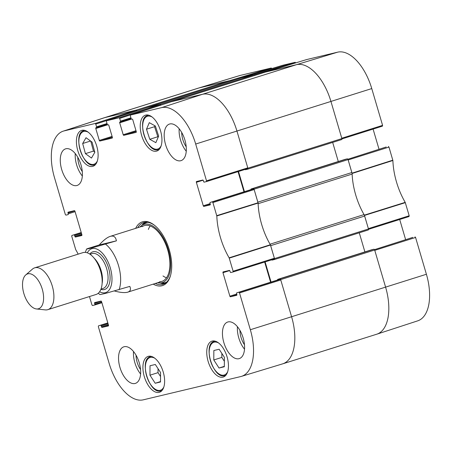 <?xml version="1.0" encoding="UTF-8"?>
<svg xmlns="http://www.w3.org/2000/svg" width="452" height="452" viewBox="0 0 452 452"><rect width="100%" height="100%" fill="white"/><g stroke="black" fill="none" stroke-linecap="round" stroke-linejoin="round"><path stroke-width="0.68" d="M240.181 75.433A43.409 22.425 -107.5 0 0 239.498 75.62L198.338 88.129A43.85 22.651 72.5 0 1 199.021 87.942L230.108 80.524L271.262 68.015L240.181 75.433L199.021 87.942A43.85 22.651 -107.5 0 0 198.225 88.163L104.22 117.774A43.85 22.651 72.5 0 1 105.022 117.554A43.85 22.651 -107.5 0 0 104.107 117.808L63.207 131.153A43.409 22.425 72.5 0 1 64.111 130.899L95.191 123.481L95.767 124.091L136.679 110.746L136.103 110.135L105.022 117.554L136.284 110.09A0.915 0.475 72.5 0 1 137.001 110.836M271.822 68.585L271.262 68.015M295.732 62.879L295.173 62.308L282.641 65.303M382.437 126.148L341.938 138.922L382.437 126.148L382.584 125.362L371.759 88.575A43.409 22.425 -107.5 0 0 337.655 52.166L306.552 59.596M373.092 129.097L379.025 149.262M386.234 146.99A0.729 0.379 -107.5 0 0 386.217 146.996A0.729 0.379 -107.5 0 0 386.206 146.996L347.91 159.245M409.037 216.542L368.544 229.311L409.037 216.542L409.19 215.757L405.207 202.355A49.765 25.707 72.5 0 1 392.884 160.5L388.974 147.086L388.404 146.471M399.698 219.486L405.63 239.65M412.834 237.379A0.729 0.379 -107.5 0 0 412.823 237.385A0.729 0.379 -107.5 0 0 412.812 237.39L374.51 249.64M415.58 237.475L374.77 250.351L385.596 287.139A43.85 22.651 72.5 0 1 376.815 334.192L417.71 320.847A43.409 22.425 -107.5 0 0 426.405 274.262L415.58 237.475L415.004 236.865M376.815 334.192A43.85 22.651 72.5 0 1 375.9 334.446M364.171 214.807A49.33 25.481 -107.5 0 0 364.363 215.129L368.374 228.627L409.19 215.757M388.974 147.086L348.164 159.957L352.102 173.472A49.33 25.481 -107.5 0 0 352.114 173.839M265.42 72.094L306.575 59.585L265.414 72.094L296.501 64.676A43.85 22.651 72.5 0 1 330.943 101.446L341.774 138.239L382.584 125.362M282.653 65.297L241.509 77.8L254.013 74.812L295.173 62.308M213.841 350.515L219.141 349.249L224.384 357.312L224.328 366.758L219.028 368.024L213.785 359.956L213.841 350.515M212.282 341.062A18.82 9.718 72.5 0 1 226.966 356.515A18.82 9.718 72.5 0 1 223.243 377.053A18.82 9.718 72.5 0 1 208.321 362.024A18.82 9.718 72.5 0 1 211.937 341.158A18.82 9.718 72.5 0 1 212.282 341.062M146.488 129.221L149.301 122.65L155.369 126.023L158.658 136.086L155.844 142.657L149.776 139.289L146.488 129.221L154.544 126.684L157.833 136.747L158.273 136.996M148.459 356.295A18.82 9.718 72.5 0 1 163.144 371.747A18.82 9.718 72.5 0 1 159.426 392.285A18.82 9.718 72.5 0 1 144.499 377.256A18.82 9.718 72.5 0 1 148.115 356.391A18.82 9.718 72.5 0 1 148.459 356.295M145.77 115.079A18.82 9.718 72.5 0 1 160.454 130.532A18.82 9.718 72.5 0 1 156.737 151.075A18.82 9.718 72.5 0 1 141.809 136.046A18.82 9.718 72.5 0 1 145.425 115.175A18.82 9.718 72.5 0 1 145.77 115.079M212.333 201.937L253.589 188.959L212.333 201.937L212.909 202.547L216.819 215.966A49.765 25.707 -107.5 0 0 229.136 257.821L233.119 271.217L232.972 272.002L230.786 272.522A0.729 0.379 72.5 0 1 230.215 271.912L229.955 271.036A0.729 0.379 -107.5 0 0 229.384 270.42L223.13 271.918A0.729 0.379 -107.5 0 0 223.113 271.918A0.729 0.379 -107.5 0 0 222.966 272.703L229.712 270.578M210.123 204.897L210.101 204.909A0.729 0.379 -107.5 0 0 210.112 204.903A0.729 0.379 -107.5 0 0 210.259 204.118L210.005 203.242A0.729 0.379 72.5 0 1 210.152 202.456A0.729 0.379 72.5 0 1 210.163 202.451M210.101 204.909L203.846 206.4L210.31 204.36M210.118 203.632L203.27 205.784A0.729 0.379 -107.5 0 0 203.846 206.4M203.27 205.784L196.366 182.314L203.112 180.184M136.125 132.38L136.103 132.391A0.729 0.379 -107.5 0 0 136.114 132.385A0.729 0.379 -107.5 0 0 136.261 131.6L132.758 119.69A0.729 0.379 -107.5 0 0 132.182 119.074L131.724 119.187A0.729 0.379 72.5 0 1 131.148 118.571L130.345 115.842L130.504 115.051L161.59 107.632A43.409 22.425 72.5 0 1 195.688 144.041L206.513 180.828L206.366 181.614L204.185 182.133A0.729 0.379 72.5 0 1 203.609 181.518L203.355 180.642A0.729 0.379 -107.5 0 0 202.778 180.032L196.524 181.523A0.729 0.379 -107.5 0 0 196.513 181.529A0.729 0.379 -107.5 0 0 196.366 182.314M206.366 181.614L247.623 168.63L247.769 167.85L236.944 131.063A43.85 22.651 -107.5 0 0 202.496 94.287L171.387 101.717M136.103 132.391L123.78 135.329L136.21 131.413M135.995 130.69L123.204 134.719A0.729 0.379 -107.5 0 0 123.78 135.329M123.204 134.719L119.701 122.803L131.464 119.096M130.927 117.825L120.481 121.119A0.729 0.379 72.5 0 1 120.334 121.904A0.729 0.379 72.5 0 1 120.322 121.904L119.859 122.017A0.729 0.379 -107.5 0 0 119.848 122.017A0.729 0.379 -107.5 0 0 119.701 122.803M120.481 121.119L119.678 118.384L160.584 105.039L160.014 104.423L147.476 107.423M112.22 138.086L112.192 138.097A0.729 0.379 -107.5 0 0 112.203 138.092A0.729 0.379 -107.5 0 0 112.356 137.306L108.847 125.396A0.729 0.379 -107.5 0 0 108.271 124.78L107.813 124.893A0.729 0.379 72.5 0 1 107.237 124.277L106.435 121.548L106.582 120.763L119.102 117.774L119.678 118.384M106.582 120.763L147.505 107.412L106.582 120.763M112.192 138.097L99.869 141.035L112.299 137.12M112.085 136.397L99.293 140.425A0.729 0.379 -107.5 0 0 99.869 141.035M99.293 140.425L95.79 128.509L107.553 124.808M107.022 123.532L96.57 126.826A0.729 0.379 72.5 0 1 96.423 127.611L95.948 127.724A0.729 0.379 -107.5 0 0 95.937 127.73A0.729 0.379 -107.5 0 0 95.79 128.509M96.423 127.611A0.729 0.379 72.5 0 1 96.412 127.611L107.22 124.21L96.434 127.605M96.57 126.826L95.767 124.091M75.088 211.672L68.246 213.83A0.729 0.379 72.5 0 1 68.094 214.615L65.913 215.135L65.337 214.525L54.511 177.738A43.409 22.425 72.5 0 1 63.207 131.153M68.246 213.83L67.986 212.954L74.733 210.83M81.75 235.537L81.722 235.548A0.729 0.379 -107.5 0 0 81.739 235.543A0.729 0.379 -107.5 0 0 81.885 234.757L74.975 211.287A0.729 0.379 -107.5 0 0 74.399 210.672L68.15 212.163A0.729 0.379 -107.5 0 0 68.133 212.169A0.729 0.379 -107.5 0 0 67.986 212.954M81.722 235.548L75.467 237.04L81.931 235.006M81.739 234.272L74.896 236.43A0.729 0.379 -107.5 0 0 75.467 237.04M74.896 236.43L74.636 235.554L81.484 233.396M81.27 232.667L74.066 234.938A0.729 0.379 72.5 0 1 74.636 235.554M74.066 234.938L81.224 232.514L71.891 235.458M78.168 254.137A49.765 25.707 -107.5 0 0 75.716 249.645L71.732 236.243L71.879 235.458M101.694 302.066L94.847 304.224A0.729 0.379 72.5 0 1 94.7 305.004L92.519 305.529L91.942 304.914L89.479 296.546M94.7 305.004A0.729 0.379 72.5 0 1 94.688 305.01L101.892 302.738L94.711 305.004M94.847 304.224L94.592 303.348L101.338 301.218M108.356 325.932L108.327 325.937A0.729 0.379 -107.5 0 0 108.339 325.937A0.729 0.379 -107.5 0 0 108.486 325.152L101.581 301.676A0.729 0.379 -107.5 0 0 101.005 301.066L94.75 302.557A0.729 0.379 -107.5 0 0 94.739 302.563A0.729 0.379 -107.5 0 0 94.592 303.348M108.327 325.937L102.073 327.434L108.536 325.395M108.344 324.666L101.497 326.819A0.729 0.379 -107.5 0 0 102.073 327.434M101.497 326.819L101.242 325.943L108.084 323.785M107.875 323.061L100.666 325.333A0.729 0.379 72.5 0 1 101.242 325.943M100.666 325.333L107.825 322.903L98.496 325.847M238.938 292.325L280.195 279.347L238.938 292.325L239.515 292.941L250.34 329.728A43.409 22.425 72.5 0 1 241.419 376.38A43.409 22.425 72.5 0 1 240.741 376.567L143.261 399.834A43.409 22.425 72.5 0 1 109.164 363.425L98.338 326.638L98.485 325.852M236.729 295.292L236.701 295.297A0.729 0.379 -107.5 0 0 236.718 295.297A0.729 0.379 -107.5 0 0 236.865 294.512L236.605 293.636A0.729 0.379 72.5 0 1 236.758 292.851A0.729 0.379 72.5 0 1 236.769 292.845L277.788 279.924A0.729 0.379 -107.5 0 0 277.777 279.929A0.729 0.379 -107.5 0 1 277.799 279.918M236.701 295.297L230.452 296.789L236.916 294.755M236.724 294.02L229.876 296.179A0.729 0.379 -107.5 0 0 230.452 296.789M229.876 296.179L222.966 272.703M153.217 284.133A33.431 17.272 -107.5 0 0 161.861 285.788A33.431 17.272 -107.5 0 0 170.376 276.036A33.431 17.272 -107.5 0 0 154.352 225.169A33.431 17.272 -107.5 0 0 135.651 228.367M228.102 321.914A19.182 9.91 72.5 0 1 243.069 337.667A19.182 9.91 72.5 0 1 239.277 358.606A19.182 9.91 72.5 0 1 224.062 343.283A19.182 9.91 72.5 0 1 227.751 322.01A19.182 9.91 72.5 0 1 228.102 321.914M169.839 123.961A19.182 9.91 72.5 0 1 184.806 139.713A19.182 9.91 72.5 0 1 181.015 160.652A19.182 9.91 72.5 0 1 165.799 145.329A19.182 9.91 72.5 0 1 169.489 124.057A19.182 9.91 72.5 0 1 169.839 123.961M65.924 148.764A19.182 9.91 72.5 0 1 80.891 164.517A19.182 9.91 72.5 0 1 77.1 185.456A19.182 9.91 72.5 0 1 61.884 170.133A19.182 9.91 72.5 0 1 65.574 148.861A19.182 9.91 72.5 0 1 65.924 148.764M124.187 346.718A19.182 9.91 72.5 0 1 139.154 362.47A19.182 9.91 72.5 0 1 135.363 383.403A19.182 9.91 72.5 0 1 120.147 368.086A19.182 9.91 72.5 0 1 123.837 346.814A19.182 9.91 72.5 0 1 124.187 346.718M81.948 130.317A18.82 9.718 72.5 0 1 96.632 145.77A18.82 9.718 72.5 0 1 92.914 166.308A18.82 9.718 72.5 0 1 77.987 151.279A18.82 9.718 72.5 0 1 81.609 130.408A18.82 9.718 72.5 0 1 81.948 130.317M221.864 353.441L221.842 357.419L224.356 361.289M213.785 359.956L221.842 357.419M219.028 368.024L224.328 366.352M154.934 125.78L154.544 126.684M149.776 139.289L157.833 136.747M150.019 365.747L155.318 364.481L160.562 372.55L160.505 381.991L155.205 383.256L149.962 375.188L150.019 365.747M158.042 368.674L158.019 372.651L160.539 376.522M149.962 375.188L158.019 372.651M155.205 383.256L160.505 381.584M86.033 137.713L92.095 142.131L94.835 152.273L91.474 158.064L85.411 153.646L82.671 143.504L86.033 137.713M82.671 143.504L90.569 141.018M90.784 141.177L93.468 151.109L94.779 152.064M85.411 153.646L93.468 151.109M145.295 222.254A32.335 16.701 -107.5 0 0 141.838 225.401M159.985 283.014A32.335 16.701 -107.5 0 0 164.624 283.613M157.533 282.771A30.521 15.763 -107.5 0 0 159.884 283.02A30.521 15.763 -107.5 0 0 168.116 248.792A30.521 15.763 -107.5 0 0 141.753 225.458A30.521 15.763 -107.5 0 0 139.967 227.006M159.539 281.788A29.233 15.097 -107.5 0 0 167.426 249.007A29.233 15.097 -107.5 0 0 142.171 226.661M162.991 275.946A29.233 15.097 -107.5 0 0 166.494 277.794M150.16 225.955A29.233 15.097 -107.5 0 0 148.352 229.475M274.223 259.024L232.972 272.002L274.223 259.024L274.375 258.239L270.358 244.741A49.33 25.481 72.5 0 1 258.098 203.084L254.16 189.569L253.589 188.959M264.663 262.03L270.595 282.189M241.419 376.38L282.585 363.871A43.85 22.651 -107.5 0 0 291.591 316.75L280.765 279.963L280.195 279.347M238.057 171.641L243.99 191.795M251.199 189.529A0.729 0.379 -107.5 0 0 251.182 189.529A0.729 0.379 -107.5 0 0 251.171 189.535L210.152 202.456M136.035 355.204A14.701 7.594 -107.5 0 0 140.549 369.538M133.521 351.526A19.182 9.91 -107.5 0 0 140.595 373.99M239.95 330.401A14.701 7.594 -107.5 0 0 244.464 344.735M237.436 326.723A19.182 9.91 -107.5 0 0 244.509 349.187M181.693 132.447A14.701 7.594 -107.5 0 0 186.207 146.781M179.173 128.775A19.182 9.91 -107.5 0 0 186.252 151.239M77.778 157.251A14.701 7.594 -107.5 0 0 82.292 171.585M75.258 153.573A19.182 9.91 -107.5 0 0 82.337 176.037M170.523 275.517A32.335 16.701 72.5 0 1 163.036 284.291A32.335 16.701 72.5 0 1 162.449 284.455A32.335 16.701 72.5 0 1 155.29 283.477M137.724 227.718A32.335 16.701 72.5 0 1 143.606 222.604A32.335 16.701 72.5 0 1 154.77 225.503M99.248 244.944C103.463 240.255 107.118 237.402 110.203 236.385C113.638 235.373 115.706 236.859 116.401 240.848L92.044 247.871C89.394 248.481 83.614 249.939 88.502 248.329L99.248 244.944L116.401 240.848M86.575 249.035L88.502 248.329M98.225 293.286L99.982 294.597L105.446 293.416L129.809 286.398C131.114 289.342 130.436 291.263 127.769 292.145L127.249 292.291C124.424 292.93 120.238 292.523 114.689 291.065M38.211 308.852A18.272 9.435 72.5 0 1 36.437 308.959A18.272 9.435 72.5 0 1 24.058 294.167A18.272 9.435 72.5 0 1 25.724 274.957A18.272 9.435 72.5 0 1 41.516 286.901A18.272 9.435 72.5 0 1 38.211 308.852M25.724 274.957L32.459 269.098A21.922 11.323 72.5 0 1 34.668 267.838A21.922 11.323 72.5 0 1 52.059 285.348A21.922 11.323 72.5 0 1 47.844 309.66A21.922 11.323 72.5 0 1 47.443 309.773A21.922 11.323 72.5 0 1 45.313 309.897L36.437 308.959M34.668 267.838L82.942 252.634A21.922 11.323 72.5 0 1 100.327 270.143A21.922 11.323 72.5 0 1 96.112 294.455L47.844 309.66M230.961 81.106A0.915 0.475 -107.5 0 0 230.288 80.479L199.021 87.942L105.022 117.554L64.111 130.899M147.228 107.503A0.915 0.475 72.5 0 1 147.307 107.457A0.915 0.475 72.5 0 1 147.324 107.457L160.194 104.384A0.915 0.475 72.5 0 1 160.906 105.13M254.871 75.399A0.915 0.475 -107.5 0 0 254.199 74.772L241.323 77.846A0.915 0.475 -107.5 0 0 241.306 77.846A0.915 0.475 -107.5 0 0 241.289 77.851M171.133 101.796A0.915 0.475 72.5 0 1 171.212 101.751A0.915 0.475 72.5 0 1 171.229 101.751L202.496 94.287A43.85 22.651 72.5 0 1 236.944 131.063L247.871 168.2A0.915 0.475 72.5 0 1 247.685 169.178A0.915 0.475 72.5 0 1 247.668 169.184L245.464 169.709A0.548 0.282 72.5 0 1 245.103 169.427M265.234 72.139A0.915 0.475 -107.5 0 0 265.217 72.139A0.915 0.475 -107.5 0 0 265.2 72.145L171.212 101.751L265.234 72.139L296.501 64.676L337.655 52.166M247.702 169.172L341.672 139.572A0.915 0.475 -107.5 0 0 341.689 139.566A0.915 0.475 -107.5 0 0 341.876 138.589L330.943 101.446A43.85 22.651 -107.5 0 0 296.501 64.676L202.496 94.287L161.59 107.632M238.509 171.5L244.442 191.654M338.294 161.522L332.666 142.408M251.018 189.586L251.013 189.569A0.548 0.282 72.5 0 1 251.137 188.981L253.34 188.456A0.915 0.475 72.5 0 1 254.058 189.218L257.866 202.146L351.865 172.534L348.063 159.607A0.915 0.475 -107.5 0 0 347.345 158.844L345.136 159.37A0.548 0.282 -107.5 0 0 345.119 159.375M258.115 203.451A3.656 1.887 72.5 0 1 258.132 203.694A49.33 25.481 -107.5 0 0 270.053 244.204A3.656 1.887 72.5 0 1 270.172 244.419M274.307 259.567L368.278 229.966A0.915 0.475 -107.5 0 0 368.295 229.961A0.915 0.475 -107.5 0 0 368.476 228.978L364.674 216.05A3.656 1.887 -107.5 0 0 364.052 214.593A49.33 25.481 72.5 0 1 352.131 174.077A3.656 1.887 -107.5 0 0 351.865 172.534M364.674 216.05L270.669 245.662L274.477 258.589A0.915 0.475 72.5 0 1 274.291 259.572A0.915 0.475 72.5 0 1 274.274 259.578L272.064 260.103A0.548 0.282 72.5 0 1 271.703 259.815M265.115 261.889L271.047 282.048M364.894 251.917L359.272 232.803M277.618 279.974L277.618 279.963A0.548 0.282 72.5 0 1 277.737 279.37L279.946 278.844A0.915 0.475 72.5 0 1 280.664 279.613L291.591 316.75A43.85 22.651 72.5 0 1 282.698 363.837A43.85 22.651 72.5 0 1 281.895 364.058M282.698 363.837L376.697 334.226A43.85 22.651 -107.5 0 0 385.596 287.139L374.663 250.001A0.915 0.475 -107.5 0 0 373.945 249.233L371.742 249.758A0.548 0.282 -107.5 0 0 371.719 249.764M364.493 215.429L405.331 202.654M405.207 202.355L364.363 215.129M352.102 173.472L392.884 160.5M392.833 160.183L352.051 173.156M230.938 81.055L236.226 79.45M241.509 77.8L282.664 65.291M254.849 75.348L260.132 73.744M195.688 144.041L371.759 88.575M250.34 329.728L426.405 274.262M227.672 371.719A17.176 8.87 72.5 0 1 210.621 361.301A17.176 8.87 72.5 0 1 218.627 342.989M161.166 145.736A17.176 8.87 72.5 0 1 144.115 135.323A17.176 8.87 72.5 0 1 152.115 117.011M148.725 115.198A17.905 9.249 -107.5 0 0 147.793 115.39C135.606 118.045 147.041 154.352 158.55 149.544A17.905 9.249 -107.5 0 0 159.426 149.171M215.231 341.175A17.905 9.249 -107.5 0 0 214.299 341.367C202.112 344.028 213.553 380.33 225.056 375.522A17.905 9.249 -107.5 0 0 225.938 375.149M163.856 386.952A17.176 8.87 72.5 0 1 146.804 376.533A17.176 8.87 72.5 0 1 154.804 358.221M151.414 356.408A17.905 9.249 -107.5 0 0 150.482 356.605C138.295 359.261 149.731 395.562 161.24 390.76A17.905 9.249 -107.5 0 0 162.115 390.381M97.344 160.968A17.176 8.87 72.5 0 1 97.027 161.573A17.176 8.87 72.5 0 1 80.14 150.053A17.176 8.87 72.5 0 1 88.298 132.244M84.903 130.43A17.905 9.249 -107.5 0 0 83.97 130.622C71.783 133.278 83.219 169.585 94.728 164.777A17.905 9.249 -107.5 0 0 95.604 164.404M160.415 283.008A32.177 16.622 -107.5 0 0 164.986 283.404M145.713 222.22A32.177 16.622 -107.5 0 0 142.194 225.164M159.884 283.02L163.161 282.958A31.459 16.249 -107.5 0 0 166.579 282.189M147.714 222.305A31.459 16.249 -107.5 0 0 144.47 223.633L141.753 225.458M270.358 244.741L229.136 257.821M229.266 258.12L270.488 245.04M216.819 215.966L258.098 203.084M258.047 202.767L216.762 215.649M274.375 258.239L233.119 271.217M239.515 292.941L280.765 279.963M212.909 202.547L254.16 189.569M247.769 167.85L206.513 180.828M206.383 181.608L247.606 168.636M130.504 115.051L171.415 101.706M120.345 121.899L131.131 118.503L120.334 121.904M160.014 104.423L119.102 117.774M136.103 110.135L95.191 123.481M105.661 244.233A29.233 15.097 72.5 0 1 119.062 289.783M87.332 252.837A23.018 11.893 72.5 0 1 108.248 262.335A23.018 11.893 72.5 0 1 105.209 292.726A23.018 11.893 72.5 0 1 99.598 291.772M94.135 258.177A18.272 9.435 72.5 0 1 102.112 283.5M90.01 254.239L92.027 253.606A18.272 9.435 72.5 0 1 106.519 268.194A18.272 9.435 72.5 0 1 103.005 288.455L100.988 289.088M89.767 254.075A19.73 10.193 72.5 0 1 107.367 264.64A19.73 10.193 72.5 0 1 104.276 289.574A19.73 10.193 72.5 0 1 100.881 289.359M230.288 80.479L136.284 110.09M147.307 107.457L241.306 77.846L147.324 107.457M254.199 74.772L160.194 104.384M341.876 138.589L247.871 168.2M251.126 188.981L345.125 159.37L251.137 188.981M347.345 158.844L253.34 188.456M348.063 159.607L254.058 189.218M352.131 174.077L258.132 203.694M364.052 214.593L270.053 244.204M368.476 228.978L274.477 258.589M371.742 249.758L277.737 279.37L371.73 249.764M373.945 249.233L279.946 278.844M374.663 250.001L280.664 279.613M158.55 149.544L159.313 149.301M147.793 115.39L148.555 115.147M225.056 375.522L225.825 375.284M214.299 341.367L215.067 341.13M161.24 390.76L162.002 390.517M150.482 356.605L151.245 356.362M94.728 164.777L95.496 164.539M83.97 130.622L84.733 130.385M171.398 101.711L130.492 115.057M127.769 292.145L161.805 281.426M110.203 236.385L144.239 225.661M86.569 249.029L85.338 252.385M341.689 139.566L247.685 169.178M368.295 229.961L274.291 259.572"/></g></svg>
